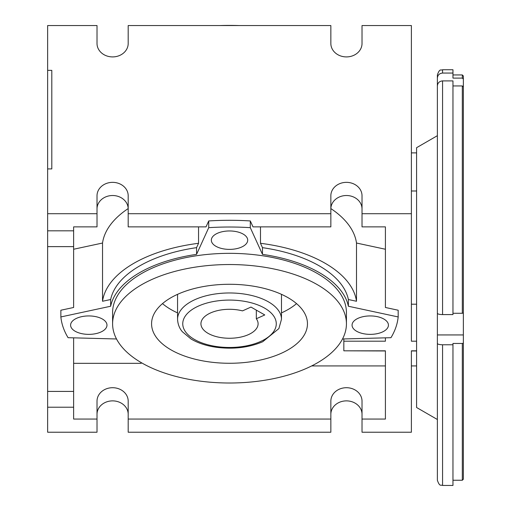<?xml version="1.0" encoding="UTF-8"?>
<svg xmlns="http://www.w3.org/2000/svg" width="511" height="511" viewBox="0 0 511 511"><rect width="100%" height="100%" fill="white"/><g stroke="black" fill="none" stroke-linecap="round" stroke-linejoin="round"><path stroke-width="0.77" d="M463.356 343.194L463.356 479.216L462.314 480.251L462.314 343.456L463.356 343.194L463.356 313.019L462.314 313.281L462.314 85.944L452.963 85.944M437.371 304.76L437.371 343.456C437.678 344.254 439.409 344.689 442.571 344.772L452.963 344.772L452.963 343.456L462.314 343.456M437.371 424.769L437.371 419.505L416.586 407.503L416.586 147.692L437.371 135.69L437.371 304.262M462.314 313.281L452.963 313.281M442.571 314.591L452.963 314.591L452.963 80.898L442.571 80.898C439.409 81.198 437.678 82.878 437.371 85.944L437.371 313.281C437.684 314.073 439.415 314.514 442.571 314.591L442.571 80.898M437.371 78.106L437.371 74.938C439.843 67.835 441.031 70.742 442.571 69.745L442.571 73.06C439.415 73.367 437.684 75.047 437.371 78.106L437.371 110.913M437.371 130.42L437.371 135.69M462.314 85.944L463.356 86.953L463.356 79.116L462.314 78.106L452.963 78.106L452.963 73.06L442.571 73.06M452.963 73.06L452.963 69.745L442.571 69.745M462.314 78.106L462.314 74.938L452.963 74.938M463.356 79.116L463.356 75.979L462.314 74.938M463.356 313.019L463.356 86.953M452.963 344.772L452.963 485.45L442.571 485.45C441.031 484.454 439.843 487.36 437.371 480.251L437.371 343.456M256.324 310.126L256.324 318.749L264.775 314.948L250.971 307.073L242.514 310.88A28.578 14.48 180 0 0 200.938 323.776A28.578 14.48 180 0 0 229.516 338.256A28.578 14.48 180 0 0 258.1 323.776A28.578 14.48 180 0 0 256.324 318.749M388.43 325.149A18.185 9.217 180 0 0 370.245 315.932A18.185 9.217 180 0 0 352.06 325.149A18.185 9.217 180 0 0 370.245 334.366A18.185 9.217 180 0 0 388.43 325.149M247.707 240.176A18.185 9.217 180 0 0 229.516 230.959A18.185 9.217 180 0 0 211.33 240.176A18.185 9.217 180 0 0 229.516 249.387A18.185 9.217 180 0 0 247.707 240.176M106.978 325.149A18.185 9.217 180 0 0 88.793 315.932A18.185 9.217 180 0 0 70.601 325.149A18.185 9.217 180 0 0 88.793 334.366A18.185 9.217 180 0 0 106.978 325.149M281.484 312.892A77.947 39.494 180 0 0 296.54 303.617M162.492 303.617A77.947 39.494 180 0 0 177.553 312.892M229.516 363.27A77.947 39.494 180 0 0 307.462 323.776A77.947 39.494 180 0 0 229.516 284.282A77.947 39.494 180 0 0 151.575 323.776A77.947 39.494 180 0 0 229.516 363.27M346.432 323.776L346.432 312.579A116.917 59.238 180 0 0 229.516 253.341A116.917 59.238 180 0 0 112.599 312.579L112.599 323.776A116.917 59.238 180 0 0 229.516 383.014A116.917 59.238 180 0 0 346.432 323.776A116.917 59.238 180 0 0 229.516 264.538A116.917 59.238 180 0 0 112.599 323.776M128.191 414.312A15.592 13.439 0 0 0 112.599 400.873A15.592 13.439 0 0 0 97.013 414.312M128.191 419.065L128.191 432.229L330.847 432.229L330.847 419.065L128.191 419.065L128.191 401.148A15.592 13.439 0 0 0 112.599 387.708A15.592 13.439 0 0 0 97.013 401.148L97.013 432.229L47.644 432.229L47.644 213.707L97.013 213.707L97.013 226.871L73.629 226.871L73.629 230.825L47.644 230.825M97.013 208.954A15.592 13.439 180 0 1 112.599 195.515A15.592 13.439 180 0 1 128.191 208.954M97.013 213.707L97.013 195.79A15.592 13.439 180 0 1 112.599 182.35A15.592 13.439 180 0 1 128.191 195.79L128.191 213.707L330.847 213.707L330.847 226.871L253.009 226.871L250.301 220.944A168.879 85.567 0 0 0 208.731 220.944L206.029 226.871L128.191 226.871L128.191 213.707M362.024 414.312A15.592 13.439 0 0 0 346.432 400.873A15.592 13.439 0 0 0 330.847 414.312M343.839 338.946L343.839 350.814L385.409 350.814L385.409 419.065L362.024 419.065L362.024 401.148A15.592 13.439 0 0 0 346.432 387.708A15.592 13.439 0 0 0 330.847 401.148L330.847 419.065M330.847 208.954A15.592 13.439 180 0 1 346.432 195.515A15.592 13.439 180 0 1 362.024 208.954M330.847 213.707L330.847 195.79A15.592 13.439 180 0 1 346.432 182.35A15.592 13.439 180 0 1 362.024 195.79L362.024 213.707L411.387 213.707L411.387 341.195L416.586 341.195M311.653 365.933L385.409 365.933L385.409 350.968L343.839 350.814M416.586 365.933L411.387 365.933L411.387 350.968L416.586 350.968M416.586 350.814L411.387 350.814L411.387 432.229L362.024 432.229L362.024 419.065M411.387 190.986L416.586 190.986M385.409 337.841L385.409 341.195L343.839 341.195M97.013 419.065L73.629 419.065L73.629 337.841M51.803 70.352L51.803 168.911L51.803 70.352L47.644 70.352L47.644 25.55L97.013 25.55L97.013 43.467A15.592 13.439 180 0 0 112.599 56.913A15.592 13.439 180 0 0 128.191 43.467L128.191 25.55L330.847 25.55L330.847 43.467A15.592 13.439 180 0 0 346.432 56.913A15.592 13.439 180 0 0 362.024 43.467L362.024 25.55L411.387 25.55L411.387 213.707M51.803 168.911L47.644 168.911L47.644 213.707M47.644 70.352L47.644 168.911M342.517 338.978L390.96 337.694A168.879 85.567 180 0 0 398.178 316.948L348.381 306.242A119.517 60.553 180 0 0 262.475 254.369L262.475 247.65A119.517 60.553 0 0 1 348.381 299.523L356.506 301.266A127.309 64.501 180 0 0 260.489 243.293L260.489 226.871M348.381 306.242L348.381 299.523M196.563 254.369A119.517 60.553 180 0 0 110.657 306.242L110.657 299.523A119.517 60.553 0 0 1 196.563 247.65L196.563 254.369L208.731 227.663L208.731 220.944M356.506 301.266L356.506 243.032A127.309 64.501 180 0 0 330.853 208.571M362.024 213.707L362.024 226.871L385.409 226.871L385.409 249.247L356.506 243.032M262.475 247.65L260.489 243.293M385.409 226.871L385.409 307.481L398.178 310.228L398.178 316.948M198.549 226.871L198.549 243.293A127.309 64.501 180 0 0 102.532 301.266L102.532 243.032A127.309 64.501 180 0 1 128.184 208.571M116.514 338.978L68.078 337.694A168.879 85.567 0 0 1 60.86 316.948L60.86 310.228L73.629 307.481L73.629 246.621L47.644 246.621M73.629 391.42L47.644 391.42M73.629 228.698L73.629 226.871M73.629 230.825L73.629 246.621M73.629 407.222L47.644 407.222M219.934 25.55A168.879 85.567 0 0 1 239.103 25.55M73.629 249.247L102.532 243.032M110.657 299.523L102.532 301.266M198.549 243.293L196.563 247.65M208.731 227.663A168.879 85.567 0 0 1 250.301 227.663L250.301 220.944M250.301 227.663L262.475 254.369M60.86 316.948L110.657 306.242M73.629 363.334L141.183 363.334L141.183 362.58M437.371 334.935L463.356 334.935M442.571 485.45L442.571 344.772M281.484 319.298A51.962 26.329 180 0 0 229.516 292.969A51.962 26.329 180 0 0 177.553 319.298C177.975 326.893 181.526 330.713 182.357 331.735L191.025 338.985C198.057 343.149 206.585 345.928 216.6 347.32C233.636 349.428 249.01 347.569 262.718 341.744L278.885 328.586L281.484 319.298L281.484 294.342M260.584 341.489A46.769 23.698 180 0 0 244.258 301.292A46.769 23.698 180 0 0 183.711 328.554A46.769 23.698 180 0 0 260.584 341.489M462.314 480.251L452.963 480.251M177.553 294.342L177.553 319.298M411.387 152.891L416.586 152.891M411.387 304.198L416.586 304.198"/></g></svg>
